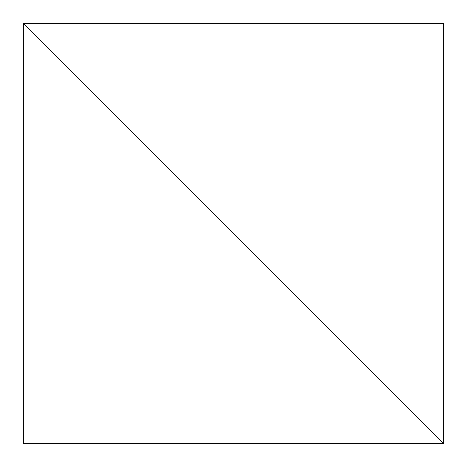 <?xml version="1.0" encoding="UTF-8"?>
<svg xmlns="http://www.w3.org/2000/svg" width="467" height="467" viewBox="0 0 467 467"><rect width="100%" height="100%" fill="white"/><g stroke="black" fill="none" stroke-linecap="round" stroke-linejoin="round"><path stroke-width="0.7" d="M23.35 443.65L23.35 23.35L443.65 443.65L23.35 23.35L23.35 443.65L443.65 443.65L443.65 23.35L23.35 23.35L443.65 443.65L443.65 23.35L23.35 23.35L443.65 443.65L23.35 443.65"/></g></svg>
